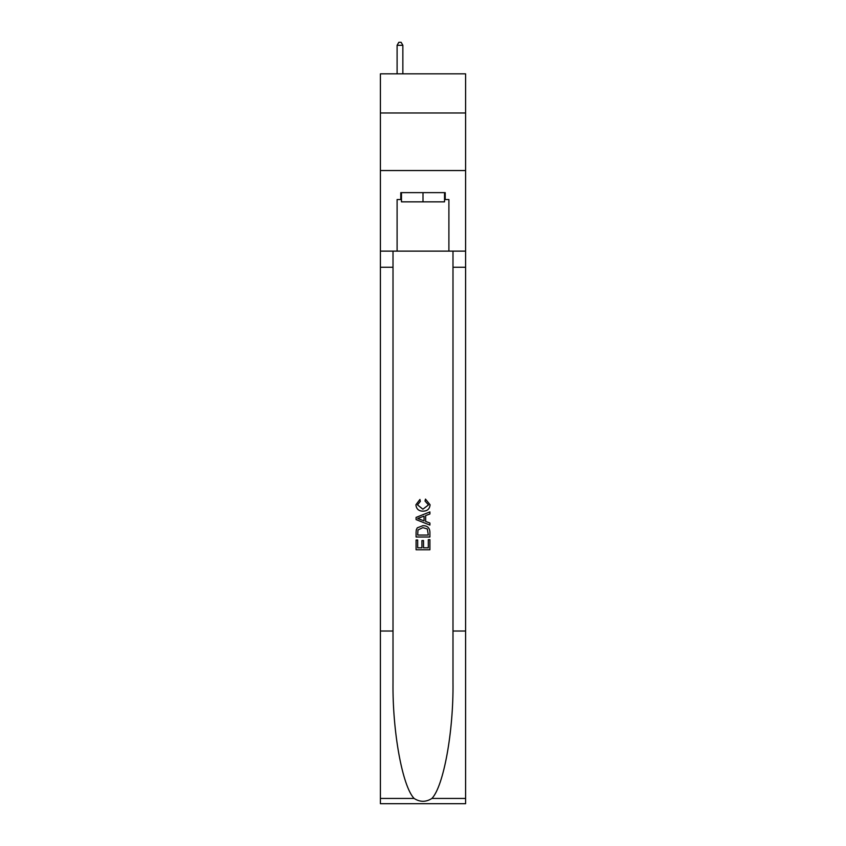 <?xml version="1.0" encoding="UTF-8"?>
<svg xmlns="http://www.w3.org/2000/svg" width="846" height="846" viewBox="0 0 846 846"><rect width="100%" height="100%" fill="white"/><g stroke="black" fill="none" stroke-linecap="round" stroke-linejoin="round"><path stroke-width="1.27" d="M465.596 112.983L465.596 73.845L380.404 73.845L380.404 112.983L465.596 112.983L465.596 170.543L380.404 170.543L380.404 112.983M444.531 192.645L444.531 201.856L401.469 201.856L401.469 192.645M423 192.645L423 201.856M428.309 539.663L428.309 547.806L423.529 547.806L428.309 547.806L428.309 539.663L429.905 539.663L429.905 549.763L416.084 549.763L416.084 540.023L416.084 549.763M421.932 540.552L421.932 547.806L417.681 547.806L421.932 547.806L421.932 540.552L423.529 540.552L423.529 547.806M417.279 527.83L416.285 529.839L417.279 527.83L422.915 525.673C427.336 525.652 429.662 527.788 429.905 532.06L429.905 537.009L416.084 537.009L416.084 532.282L416.084 537.009M425.475 499.108L425.02 501.054L425.475 499.108L430.075 504.745C429.705 508.985 427.315 511.121 422.894 511.153L422.894 511.153C418.643 511.058 416.317 508.932 415.915 504.787L419.923 499.457L420.346 501.414L417.501 504.882L422.884 509.197L428.488 504.925L425.03 501.054M431.904 798.444L465.596 798.444L465.596 803.7L380.404 803.7L380.404 631.021L393.009 631.021L393.009 682.362C392.396 731.43 402.358 786.241 414.096 798.444C420.028 802.23 425.961 802.23 431.904 798.444C443.642 786.241 453.604 731.43 452.991 682.362L452.991 251.125M416.084 517.403L416.084 519.603L429.905 525.08L416.084 519.603L416.084 517.403L429.905 511.915L416.084 517.403M452.991 631.021L465.596 631.021L465.596 170.543M380.404 631.021L380.404 170.543M393.009 251.125L393.009 631.021M465.596 798.444L465.596 631.021M380.404 251.125L397.102 251.125L397.102 199.55L401.469 199.55M444.531 199.55L445.218 199.55L445.218 192.645L400.782 192.645L400.782 199.55M445.218 199.55L448.898 199.55L448.898 251.125L465.596 251.125M397.102 251.125L448.898 251.125M429.905 511.915L429.905 513.987L425.654 515.552L425.654 521.443L429.905 523.018L429.905 525.08M420.229 519.444L424.058 520.861L424.058 516.145L417.681 518.503L420.229 519.444M424.058 516.145L424.058 520.861M416.084 532.282L416.285 529.839M427.325 528.951L428.309 535.063L427.325 528.951L422.884 527.618L417.966 529.977L417.681 535.063L428.309 535.063L417.681 535.063M416.084 540.023L417.681 540.023L417.681 547.806M402.855 73.845L402.855 45.293L397.102 45.293L397.102 73.845M397.102 45.293L398.826 42.3L401.131 42.3L402.855 45.293M452.991 267.241L465.596 267.241M393.009 267.241L380.404 267.241M380.404 798.444L414.096 798.444"/></g></svg>
